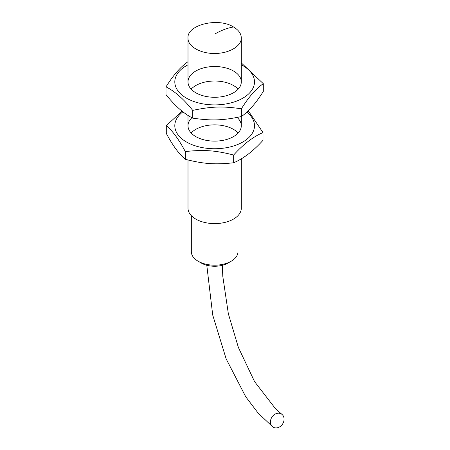 <?xml version="1.0" encoding="UTF-8"?>
<svg xmlns="http://www.w3.org/2000/svg" width="450" height="450" viewBox="0 0 450 450"><rect width="100%" height="100%" fill="white"/><g stroke="black" fill="none" stroke-linecap="round" stroke-linejoin="round"><path stroke-width="0.67" d="M233.499 26.972C238.579 30.004 241.178 33.643 241.301 37.884C241.622 45.956 229.5 53.319 215.505 53.432C201.054 53.994 187.571 46.508 187.999 38.059C186.778 24.812 218.227 17.151 233.499 26.972C227.492 27.962 221.31 30.291 214.942 33.958M281.284 413.91A7.774 6.345 -56.4 0 0 270.489 421.132A7.774 6.345 -56.4 0 0 280.012 426.628A7.774 6.345 -56.4 0 0 281.284 413.91M198.163 261.248L201.302 263.059A18.878 10.901 0 0 0 227.998 263.059L231.143 261.248A23.321 13.461 180 0 1 198.163 261.248A23.321 13.461 180 0 1 191.334 251.724L191.334 215.657M237.971 215.657L237.971 251.724A23.321 13.461 180 0 1 231.143 261.248M241.301 158.794L241.301 208.204A26.651 15.384 180 0 1 224.848 222.424A26.651 15.384 180 0 1 195.806 219.088A26.651 15.384 180 0 1 187.999 208.204L187.999 159.998M185.299 151.571C203.788 149.541 215.162 150.351 233.651 155.019L233.651 162.765C215.162 164.79 203.788 163.98 185.299 159.311C178.965 154.024 172.631 145.389 166.297 133.408L166.297 125.663C172.631 130.95 178.965 139.584 185.299 151.571L185.299 159.311M233.651 155.019C243.439 144.186 253.221 136.704 263.008 132.57L248.259 110.773M263.008 132.57L263.008 140.31C253.221 151.144 243.439 158.625 233.651 162.765M182.064 111.133L166.297 125.663M238.157 132.986A26.651 15.384 0 0 0 214.65 124.853A26.651 15.384 0 0 0 191.149 132.986M246.797 112.146A39.842 23.001 180 0 1 244.952 140.67A39.842 23.001 180 0 1 196.436 146.194A39.842 23.001 180 0 1 182.936 111.814M237.099 117.439A26.651 15.384 180 0 1 241.301 125.736A26.651 15.384 180 0 1 202.466 139.421A26.651 15.384 180 0 1 187.999 125.736A26.651 15.384 180 0 1 191.919 117.703M187.999 61.74L187.931 61.751C180.624 66.78 173.312 75.15 166.005 86.873C174.915 91.367 183.819 99.208 192.729 110.396C211.331 106.436 222.773 106.059 241.374 108.799C248.681 97.076 255.988 88.701 263.301 83.677L241.301 62.91M263.301 83.677L263.301 91.418C255.988 103.14 248.681 111.516 241.374 116.544C222.773 120.504 211.331 120.876 192.729 118.142C183.819 113.647 174.915 105.806 166.005 94.618L166.005 86.873M192.729 110.396L192.729 118.142M241.374 108.799L241.374 116.544M238.157 89.145A26.651 15.384 0 0 0 214.65 81.017A26.651 15.384 0 0 0 191.149 89.145M241.301 64.794A39.842 23.001 180 0 1 253.457 76.68A39.842 23.001 180 0 1 220.32 104.664A39.842 23.001 180 0 1 174.876 83.199A39.842 23.001 180 0 1 187.999 64.794M240.609 78.407A26.651 15.384 180 0 1 241.301 81.894A26.651 15.384 180 0 1 214.65 97.279A26.651 15.384 180 0 1 187.999 81.894A26.651 15.384 180 0 1 211.612 66.606A26.651 15.384 180 0 1 240.609 78.407M206.786 265.258L212.721 315.062L226.142 358.853L245.728 396.765L258.092 413.044L272.678 426.831M222.328 265.309L222.795 276.317L228.347 313.762L238.371 347.423L254.588 381.656L275.788 409.067L281.863 414.298M241.301 125.736L241.301 116.556M241.301 81.894L241.301 37.884M187.999 125.736L187.999 115.386M187.999 81.894L187.999 38.059"/></g></svg>
